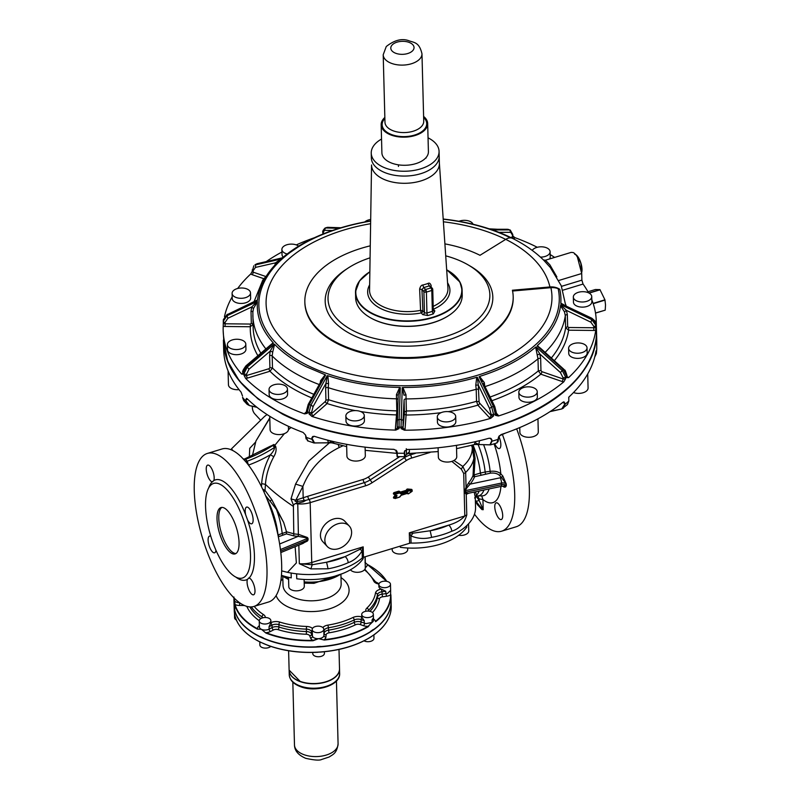 <?xml version="1.0" encoding="UTF-8"?>
<svg xmlns="http://www.w3.org/2000/svg" width="800" height="800" viewBox="0 0 800 800"><rect width="100%" height="100%" fill="white"/><g stroke="black" fill="none" stroke-linecap="round" stroke-linejoin="round"><path stroke-width="1.2" d="M382.02 581.58A5.82 3.25 -1.5 0 0 378.85 584.58A5.82 3.25 -1.5 0 0 387.31 587.28A5.82 3.25 -1.5 0 0 390.48 584.27A5.82 3.25 -1.5 0 0 382.02 581.58M378.85 584.58L378.9 586.59A5.82 3.25 -1.5 0 0 381.28 589.12L382.03 591.74A5.82 3.25 -1.5 0 0 377.45 594.71L377.51 597.12A5.82 3.25 178.5 0 1 382.09 594.15L382.03 591.74L385.67 591.24L381.65 589.28M390.48 584.27L390.63 590.34L387.47 593.44L386.04 593.76L385.67 591.24M316.9 646.64L320.66 646.4M323.16 627.83A5.82 3.25 -1.5 0 0 316.58 626.27A5.82 3.25 -1.5 0 0 312.16 629.55A5.82 3.25 -1.5 0 0 312.8 630.98A5.82 3.25 -1.5 0 0 319.38 632.54A5.82 3.25 -1.5 0 0 323.79 629.25A5.82 3.25 -1.5 0 0 323.16 627.83M323.79 629.25L323.94 635.49A5.82 3.25 178.5 0 1 318.6 638.66L324.27 640.04L318.6 638.66A5.82 3.25 178.5 0 1 312.96 637A5.82 3.25 178.5 0 1 312.45 636.21L312.16 629.55M312.76 652.45L312.79 653.65A5.82 3.25 -1.5 0 0 313.43 655.07A5.82 3.25 -1.5 0 0 320.01 656.63A5.82 3.25 -1.5 0 0 324.42 653.35L324.38 651.76M373.04 635.52C385.21 626.93 391.27 617.2 391.21 606.34A78.52 43.92 178.5 0 1 372.45 635.82L373.44 635.13L372.45 635.82A78.52 43.92 178.5 0 1 318.95 652.08L320.2 652.12C340.72 650.5 357.9 645.26 371.72 636.41M261.79 642.75A78.52 43.92 178.5 0 0 268.48 645.49A78.52 43.92 178.5 0 0 318.95 652.08L317.69 652.28C299.81 653.15 283.43 650.93 268.55 645.62L261.79 642.75A78.52 43.92 178.5 0 1 234.47 613.3L234.63 612.47L234.47 613.3A78.52 43.92 178.5 0 1 234.23 610.46L234.46 613.25M234.49 606.85L234.79 608.94M390.9 594.79L391.07 600.96A78.52 43.92 178.5 0 1 391.04 602.82A78.52 43.92 178.5 0 1 372.31 630.44A78.52 43.92 178.5 0 1 318.81 646.69A78.52 43.92 178.5 0 1 261.65 637.36A78.52 43.92 178.5 0 1 234.32 607.91L234.33 608.16A78.52 43.92 178.5 0 1 234.09 605.32A78.52 43.92 178.5 0 1 234.09 605.2L234.23 610.46M234.45 613.2L234.57 617.74A5.82 3.25 -1.5 0 0 236.37 620.02M260.42 636.57L263.29 637.89M270.59 621.67A5.82 3.25 -1.5 0 0 270.87 620.61A5.82 3.25 -1.5 0 0 265.92 617.53A5.82 3.25 -1.5 0 0 259.52 619.86A5.82 3.25 -1.5 0 0 259.24 620.92A5.82 3.25 -1.5 0 0 264.19 624A5.82 3.25 -1.5 0 0 270.59 621.67M259.24 620.92L259.4 626.94A5.82 3.25 178.5 0 0 261.44 629.33L257.31 629.11L261.44 629.33L265.93 633.07L261.44 629.33A5.82 3.25 178.5 0 0 269.11 629.13L269.04 626.72L270.92 622.66A5.82 3.25 -1.5 0 0 270.92 622.62L270.87 620.61M259.79 641.9L259.87 645.01A5.82 3.25 -1.5 0 0 264.23 648.04A5.82 3.25 -1.5 0 0 270.73 646.39M370.85 631.15L373.3 629.51M364.04 640.82A5.82 3.25 -1.5 0 0 366.36 641.58A5.82 3.25 -1.5 0 0 373.97 638.3L373.88 634.93M372.45 635.82L371 636.78L372.45 635.82M369.31 611.22A5.82 3.25 -1.5 0 0 361.71 614.5A5.82 3.25 -1.5 0 0 365.73 617.48A5.82 3.25 -1.5 0 0 373.33 614.2A5.82 3.25 -1.5 0 0 369.31 611.22M361.71 614.5L361.76 616.51A5.82 3.25 -1.5 0 0 361.83 616.96L361.07 619.58A5.82 3.25 -1.5 0 0 354.19 619.94L354.25 622.35A5.82 3.25 178.5 0 1 361.14 621.99L361.07 619.58L364.2 620.66L361.91 617.22M372.11 622.4L368.12 626.3L372.1 622.42L372.04 620A5.82 3.25 -1.5 0 0 373.43 617.81L373.5 620.22A5.82 3.25 178.5 0 1 372.11 622.4A5.82 3.25 178.5 0 1 372.11 622.41L365.89 623.64L364.26 623.07L364.2 620.66M372.04 620L373.43 617.81A5.82 3.25 -1.5 0 0 373.42 617.67M365.05 557.73A5.82 3.25 -1.5 0 0 365.17 557.01A5.82 3.25 -1.5 0 0 365.15 556.78M365.32 562.98L365.21 563.89M280.83 580.8A36.84 20.6 178.5 0 1 281.97 579.79A2.91 2.16 137.1 0 0 282.86 579.37M281.09 578.84L282.89 580.35M291.12 573.04L291.25 577.88A55.74 31.18 178.5 0 1 281.43 575.31M363.16 557.39L363.2 558.59A55.74 31.18 178.5 0 1 296.75 578.78L296.62 573.84M365.32 562.74L367.3 564.43A78.23 43.75 178.5 0 1 386.54 581.31M367.51 564.54L367.3 564.43A7.75 4.34 178.5 0 1 366.06 567.03A1.94 1.34 48.6 0 1 365.28 566.57M390.63 590.26L390.61 594.86A78.23 43.75 178.5 0 1 390.58 596.4A78.23 43.75 178.5 0 1 375.43 621.37A7.75 4.34 178.5 0 0 373.48 618.97L373.46 618.96M375.67 621.7A78.52 43.92 -1.5 0 0 390.88 596.64A78.52 43.92 -1.5 0 0 390.91 595.09L390.61 594.86A7.75 4.34 178.5 0 1 386.48 596.27L386.04 593.76M265.93 633.07A78.52 43.92 -1.5 0 0 312.99 640.75L318.6 638.66L312.98 640.35A78.23 43.75 178.5 0 1 266.09 632.69A7.75 4.34 178.5 0 0 270.45 631.52L273.44 629.96A1.94 1.06 62.4 0 1 272.1 627.57A5.82 3.25 178.5 0 1 278.97 627.06A1.94 0.84 -72.6 0 1 278.02 629.62A67.37 37.68 -1.5 0 0 306.31 634.24L306.45 631.55A5.82 3.25 178.5 0 1 311.61 634.02L311.54 631.61A5.82 3.25 -1.5 0 0 306.38 629.14L306.45 631.55A65.43 36.6 178.5 0 1 278.97 627.06L278.9 624.65A1.94 0.84 -72.6 0 1 279.85 622.1A7.75 4.34 178.5 0 0 270.92 622.66M312.99 640.75L312.98 640.35A7.75 4.34 178.5 0 1 310.59 638.08A1.94 1.58 159 0 0 312.45 636.21L311.61 634.02A1.94 1.58 159 0 1 309.75 635.88A3.88 2.17 -1.5 0 0 306.31 634.24M239.61 602.72L239.61 602.77A5.82 3.25 178.5 0 1 234.11 599.88L235.1 604.6L234.2 598.32M234.05 597.97L234.1 599.67A5.82 3.25 178.5 0 0 234.11 599.88L234.06 598.35M483.94 490.03A39.43 14.44 73.1 0 1 477.52 495.93L475.29 497.41L475.55 507.3A61.07 34.16 178.5 0 1 411.07 543.07A2.91 1.63 178.5 0 0 409.59 543.28L363.45 557.29L363.18 546.85L311.74 562.48L310.17 502.63A19.39 10.84 178.5 0 1 297.76 503.86L298.38 534.36A61.07 34.16 178.5 0 1 294.27 533.91L286.49 531.78L283.68 522.45L271.77 499.62L270.01 501.04L276.46 509.43L283.68 522.45M359.91 549.32L345.1 556.6A4.85 2.41 -114.3 0 1 348.17 562.71C354.03 560.58 358.69 556.57 362.14 550.68L359.91 549.32L363.18 546.85L362.14 550.68L362.33 557.88A2.91 1.63 178.5 0 1 363.45 557.29M362.33 557.88A61.07 34.16 178.5 0 1 287.52 572.34L281.66 570.87M350.43 569.8A7.75 4.34 -1.5 0 0 350.65 570.07A7.75 4.34 -1.5 0 0 359.43 572.14A7.75 4.34 -1.5 0 0 365.31 567.76L365.02 556.81M288.53 577.31L288.78 586.71A7.75 4.34 -1.5 0 0 300.06 590.31A7.75 4.34 -1.5 0 0 304.29 586.31L304.11 579.46M233.94 597.01L233.92 598.57A78.52 43.92 -1.5 0 1 233.92 597.83M474.17 492.08L475.25 496.99L474.64 498.03M469.06 493.04L466.24 494.37L464.78 492.48L464.73 490.87A3.88 2.17 178.5 0 1 465.2 490.71A3.88 2.17 178.5 0 1 465.69 490.58L465.74 492.19L501.59 484.65A3.88 1 78.1 0 1 501.13 486.41L468.03 493.37L464.78 492.48A3.88 2.17 178.5 0 1 465.24 492.31A3.88 2.17 178.5 0 1 465.74 492.19A3.88 1 78.1 0 1 465.72 492.86L465.23 493.28M467.11 493.41L466.24 494.37L466.78 514.9C464.32 523.39 459.31 528.84 451.74 531.24A4.85 2.41 -114.3 0 0 448.67 525.13C455.78 523.09 461.16 520.04 464.81 515.97L409.31 532.83L410.88 535.87L413.01 533.19L430.16 530.76A56.22 31.45 -1.5 0 0 448.67 525.13L430.16 530.76L431.63 537.35C424.47 539.18 417.55 538.69 410.88 535.87L411.07 543.07M349.25 526.01L344.84 521.26A15.02 11.17 137.1 0 0 329.69 520.71A15.02 11.17 137.1 0 0 320.45 535.54A15.02 11.17 137.1 0 0 322.82 541.7L327.22 546.45A15.02 11.17 137.1 0 0 342.37 547A15.02 11.17 137.1 0 0 351.61 532.16A15.02 11.17 137.1 0 0 349.25 526.01A15.02 11.17 137.1 0 0 334.1 525.46A15.02 11.17 137.1 0 0 324.86 540.29A15.02 11.17 137.1 0 0 327.22 546.45M295.13 546.68L296.37 562.92L287.52 572.34M348.17 562.71A61.07 34.16 178.5 0 1 328.06 568.81L310.85 568.89L299.33 563.7L312.23 564.75A2.91 1.06 73.1 0 1 311.74 562.48A19.39 10.84 178.5 0 1 299.33 563.7L298.84 545.15M466.72 525.66L466.76 527.13A55.74 31.18 -1.5 0 1 400.32 547.32L400.29 546.1M392.17 548.57L392.2 549.87A7.75 4.34 -1.5 0 0 403.48 553.47A7.75 4.34 -1.5 0 0 407.71 549.46L407.67 547.99M458.67 535.31A7.75 4.34 -1.5 0 0 468.74 530.92L468.55 523.82M234.31 607.81L234.31 607.88A78.52 43.92 178.5 0 1 234.08 605.08L233.92 598.89M475.25 496.99L476.52 495.18L476.52 495.86M465.13 489.67L464.73 490.87L465.64 489.8L465.13 489.67L466.06 487.24L465.67 472.41L462.82 466.43L461.35 469.18L463.7 473.48L464.81 515.97L466.78 514.9M479.13 491.04A38.77 14.2 -106.9 0 1 476.52 495.18L475.52 491.8M409.59 543.28L409.31 532.83L413.01 533.19M299.59 544.84L307.39 541.06L308.06 539.94A3.88 2.17 -1.5 0 0 306.98 540.25L306.94 538.65A3.88 2.17 -1.5 0 1 308.02 538.33L307.29 537.45L298.56 534.38L298.14 536.37L298.38 534.36M328.06 568.81L326.59 562.22L312.23 564.75L310.85 568.89M490.44 473.15L490.12 471.33C494.83 470.83 498.39 471.66 500.8 473.84L499.53 475.43C497.48 473.51 494.45 472.75 490.44 473.15L474.75 476.69L474.07 474.97L473.04 475.53L473.86 458.28L472.25 447.43A59.35 33.19 -1.5 0 1 462.82 466.43L453.95 460.5M249.32 457.11L249.74 448.3L255.52 442.14M475.37 500.45L475.48 500.6A2.91 1.94 -36.5 0 0 479.05 500.19L479.02 498.88L482.93 499.52L481.68 495.87M476.44 501.92L476.68 502.96L475.39 501.02L477.44 504.7L481.97 509.59L483.2 509.72L482.93 499.52A50.11 18.35 -106.9 0 0 500.93 486.45M476.09 496.18L479.05 500.19L483.2 509.72L477.09 503.65L477.44 504.7M468.78 482.6A1.45 1.08 -140.6 0 0 470.13 484.12A62.52 34.97 -1.5 0 0 474.49 476.89A1.45 1.17 -158.3 0 1 473.04 475.53A61.07 34.16 178.5 0 1 468.78 482.6L466.06 487.24L466.96 487.79L465.64 489.8A3.88 1 78.1 0 1 465.69 490.58L501.55 483.04A3.88 2.17 178.5 0 1 506.26 484.02L501.53 477.59L502.8 475.99L500.8 473.84A50.11 18.35 73.1 0 0 494.07 443.84M303.27 501.85L306.16 500.22L304.14 500.48L303.27 501.85L297.76 503.22L297.76 503.86A61.07 34.16 178.5 0 1 295.15 503.59L297.76 503.22M399.73 456.66L368.32 477.02A16.96 12.62 -42.9 0 1 363.18 479.44L307.86 496.24A2.42 0.89 -106.9 0 0 309.02 499.44L306.16 500.22M280.81 552.58L303.15 543.37L308.06 539.94L308.02 538.33L306.86 537.87L307.29 537.45M280.44 549.56L306.94 538.65A3.88 1.81 67.6 0 0 306.86 537.87L298.3 536.37M271.77 499.62L265.04 490.42L265.45 484.37C273.06 491.73 282.38 499.07 293.4 506.42L293.44 505.11L295.15 503.59M293.4 506.42L293.81 535.9A62.52 34.97 -1.5 0 0 298.14 536.37L279.63 544M280.64 551.11L306.98 540.25A3.88 1.81 -112.4 0 1 306.94 540.94L307.39 541.06M469.43 445.78L467.38 446.29M471.48 445.24L472.25 447.43L473.46 447.31L475.08 458.44L473.86 458.28A61.07 34.16 178.5 0 1 465.67 472.41A4.85 2.71 -1.5 0 1 463.7 473.48M264.51 416.48L267.03 414.54M264.55 416.44L231.48 448.84L232.94 450.62M502.42 434.48A79.97 29.28 73.1 0 1 501.57 531.21A79.97 29.28 73.1 0 1 474.49 514.19M500.47 506.89A8.72 3.19 73.1 0 1 501.27 519.54A8.72 3.19 73.1 0 1 497 515.48A8.72 3.19 73.1 0 1 496.2 502.84A8.72 3.19 73.1 0 1 500.47 506.89M498.87 436.43A8.72 3.19 73.1 0 1 500.45 447.41A8.72 3.19 73.1 0 1 499.41 448.54A8.72 3.19 73.1 0 1 494.74 443.63M472.94 444.85A38.77 14.2 73.1 0 1 480.39 473.05L474.07 474.97L475.08 458.44M501.13 486.41L506.3 485.63A3.88 2.17 -1.5 0 0 501.59 484.65L501.55 483.04A3.88 1 78.1 0 0 500.2 477.8L470.13 484.12L466.96 487.79M503.04 486.21A1.45 1.08 -42.9 0 1 503.07 486.43C504.62 487.65 505.7 487.38 506.3 485.63L506.26 484.02L502.8 475.99M329.26 442.98L308.81 461.03L295.56 484.06L291.01 498.9L295.82 500.21L297.21 499.73L297.75 501.35L304.14 500.48L303.18 497.72L302.89 486.42L295.82 500.21C294.4 501.28 295.05 501.66 297.75 501.35L296.13 503.41M291.01 498.9L293.44 505.11M261.46 486.64L261.66 483.64L265.45 484.37C266.05 475.22 268.84 465.99 273.8 456.7L270.37 454.78C273.02 452.02 274.42 449.55 274.57 447.39L272.81 445.49L273.92 444.47L268.02 447.64M245.32 461.15L247.26 461.19A113.81 84.64 -42.9 0 0 274.57 447.39L275.63 446.31C276.62 449.51 276.01 452.97 273.8 456.7M472.65 444.93L473.46 447.31M407.62 489.02L408.12 490.15L407.53 490.76L407.09 490.29L407.12 491.36L401.18 493.17L401.41 493.81L407.35 492A0.97 0.72 137.1 0 0 408.18 490.81L412.06 491.17L408.4 493.72L412.06 491.17L412 490.51L411.5 489.37L407.62 489.02A0.97 0.72 137.1 0 0 406.45 490.25L400.51 492.05L399.22 491.26A0.97 0.72 137.1 0 0 398.6 491.21L400.74 492.69L406.68 490.89L406.45 490.25L407.68 489.67L411.83 490.33M401.43 495.11L407.5 493.17A0.97 0.72 137.1 0 1 408.38 493.69L407.93 493.86M398.6 491.21L394.21 492.55A0.97 0.72 137.1 0 0 393.64 494.1L395.22 495.07L393.71 496.98L395.14 498.54L399.61 496.98L400.84 495.43L399.77 497.05L401.44 495.01A0.97 0.72 137.1 0 0 400.84 495.43L407.48 493.32M401.41 493.81A0.97 0.72 -42.9 0 1 400.79 493.76L399.5 492.97L394.6 494.44L396.23 495.45L394.69 494.5M207.38 453.43L222.05 448.97A79.97 29.28 73.1 0 1 241.34 456.95L245.79 461.74A79.97 29.28 73.1 0 1 261.21 486.12A79.97 29.28 73.1 0 1 268.54 602.01L253.87 606.46A79.97 29.28 73.1 0 1 214.71 569.31A79.97 29.28 73.1 0 1 207.38 453.43A79.97 29.28 73.1 0 1 246.53 490.58A79.97 29.28 73.1 0 1 253.87 606.46M255.88 441.3L252.36 455.81L255.95 440.97L269.79 418.23M252.36 406.26A16.48 12.26 137.1 0 0 252.34 407.31A16.48 12.26 137.1 0 0 254.94 414.06L260.67 420.24M516.66 428.85A79.97 29.28 73.1 0 1 516.25 526.76L501.57 531.21M297.21 499.73L307.86 496.24M338.16 444.32L339.18 447.53L343.13 445.69M295.56 484.06L302.89 486.42C309.77 469.09 321.87 456.12 339.18 447.53M293.81 535.9L286.47 533.89L286.49 531.78M265.58 495.65L270.01 501.04M262.62 489.06L265.04 490.42L263.94 491.91M481.07 474.77A1.45 0.53 73.1 0 1 480.39 473.05L485.16 472.01A39.43 14.44 -106.9 0 0 478.14 444.58M243.03 458.83L245.5 459.29L247.26 461.19L248.46 465.1A116.72 86.8 137.1 0 0 270.37 454.78C265.23 464.39 262.33 474.01 261.66 483.64M208.75 487.82A52.34 19.17 73.1 0 1 212.2 481.84L213.83 480.56A8.72 3.19 -106.9 0 0 213.6 473.74A8.72 3.19 -106.9 0 0 207.68 465.11A8.72 3.19 -106.9 0 0 206.82 473.17A8.72 3.19 -106.9 0 0 212.2 481.84L212.73 481.81M247.53 519.91A8.72 3.19 -106.9 0 0 251.24 523.84A8.72 3.19 -106.9 0 0 251.71 523.79A8.72 3.19 -106.9 0 0 252.4 515.12A8.72 3.19 -106.9 0 0 247.1 507.05A8.72 3.19 -106.9 0 0 246.64 507.09A8.72 3.19 -106.9 0 0 245.73 514.95L247.53 519.91A52.34 19.17 73.1 0 1 249.05 578.06L248.48 578.1M247.42 579.33A8.72 3.19 -106.9 0 0 247.64 586.15A8.72 3.19 -106.9 0 0 253.57 594.79A8.72 3.19 -106.9 0 0 254.42 586.73A8.72 3.19 -106.9 0 0 249.05 578.06L247.42 579.33A52.34 19.17 73.1 0 1 235.88 577.12M210.82 536.33A8.72 3.19 -106.9 0 0 210.01 536.06A8.72 3.19 -106.9 0 0 209.54 536.1A8.72 3.19 -106.9 0 0 208.84 544.77A8.72 3.19 -106.9 0 0 214.14 552.85A8.72 3.19 -106.9 0 0 214.61 552.8A8.72 3.19 -106.9 0 0 215.98 550.29M270.42 446.17L272.81 445.49A113.81 84.64 137.1 0 1 245.5 459.29L243.76 459.34M483.6 444.73A40.74 14.92 -106.9 0 1 490.12 471.33L485.16 472.01L485.48 473.82M286.47 533.89L279 536.55L277.95 534.98M266.94 498.93A39.43 14.44 -106.9 0 1 268.26 501.48A39.43 14.44 -106.9 0 1 278 534.95L286.5 531.96M264.89 490.29L263.87 491.76M237.87 506.4A49.44 18.1 -106.9 0 0 213.66 483.43A49.44 18.1 -106.9 0 0 218.2 555.07A49.44 18.1 -106.9 0 0 242.4 578.03A49.44 18.1 -106.9 0 0 237.87 506.4M223.21 542.66A24.23 8.87 73.1 0 1 220.99 507.55A24.23 8.87 73.1 0 1 232.86 518.8A24.23 8.87 73.1 0 1 235.08 553.92A24.23 8.87 73.1 0 1 223.21 542.66M235.93 553.52A24.23 8.87 73.1 0 1 224.98 542.12A24.23 8.87 73.1 0 1 221.91 507.4M300.12 681.39A24.91 13.93 178.5 0 1 296.08 679.5M333.05 678.54A24.91 13.93 178.5 0 1 300.29 681.45M289.13 670.23A25.2 14.1 -1.5 0 0 289.13 670.35A25.2 14.1 -1.5 0 0 300.12 681.59A25.2 14.1 -1.5 0 0 326.26 681.89A25.2 14.1 -1.5 0 0 339.52 669.03A25.2 14.1 -1.5 0 0 339.51 668.91M475.47 441.66L474.26 444.46L490.66 444.85L497.08 442.9L498.42 437.68A2.91 2.16 137.1 0 1 498.43 437.47M409.28 449.45L409.45 451.8L408.44 453.51L438.2 451.58M396.83 451.76L396.12 451.65L396.86 452.97M396.12 451.65L396.02 450.15M327.57 440.12L328.5 442.77L332.21 441.22L333.84 442.95L332.34 442.96L346.67 446.59M550.03 411.63L561.64 408.97M490.66 444.85L475.2 444.41L490.33 444.89L491.94 441.23L491.52 439.78L491.94 441.23A186.6 104.37 178.5 0 0 498.34 439.29L496.72 442.95M409.45 451.8L406.88 453.98M475.14 442.76L478.83 444.39L479.54 440.71M328.5 442.77L314.13 442.99L328.5 442.77M249.55 405.6L256.91 407.29M596.77 348.83L596.36 353.65L596.04 350.84L596.4 352.85A186.6 104.37 178.5 0 0 596.77 348.83L596.74 343.25A186.6 104.37 -1.5 0 0 596.74 340.15L596.5 330.75A186.6 104.37 -1.5 0 0 596.49 330.51L596.5 330.75A186.6 104.37 -1.5 0 1 596.44 335.18A186.6 104.37 -1.5 0 1 337.55 433.15A186.6 104.37 -1.5 0 1 304.84 423.77A186.6 104.37 -1.5 0 1 282.86 414.34L258.08 399L239.46 381.08L227.75 361.32L223.42 340.28L223.67 349.93A186.6 104.37 -1.5 0 0 241.09 392.15L242.51 396.03M594.79 356.86L596.36 353.65L594.78 356.9M568.73 397.22L568.83 400.97L567.46 404.58L568.78 401.05L568.83 397.12C584.29 382.77 593.36 367.34 596.04 350.84M550.45 411.35L561.77 408.94L563.44 408.12L564.88 404.5L564.44 403.17L564.88 404.5A186.6 104.37 178.5 0 0 568.78 401.05L568.78 401.05M404.65 456.67L397.45 456.62L397.13 453.2A186.6 104.37 178.5 0 0 404.3 453.28L404.65 456.67L406.55 454.33L406.27 448.7M308.11 440.91L305.85 437.21A186.6 104.37 178.5 0 0 311.88 439.28L314.13 442.99L307.52 440.81L305.73 435.6A2.91 2 48.6 0 0 305.73 435.56M256.95 407.32L249.48 405.6L247.12 404.3L243.71 400.63L242.56 397.53A186.6 104.37 178.5 0 0 245.83 401.05L247.12 404.3L249.43 405.57L256.61 407.06M246.45 398.42L247.26 398.8C256.82 408.2 268.77 416.52 283.1 423.74A186.6 104.37 -1.5 0 0 303.13 432.45L305.57 435.08L305.85 437.21L305.74 435.78M397.19 456.3L397.1 451.82L396.49 450.65L393.85 449.33A186.6 104.37 -1.5 0 1 314.5 436.37L312.8 436.47L311.84 437.9L314.45 442.79M491.91 439.85L490.91 438.46L488.96 438.26A186.6 104.37 -1.5 0 1 407.39 449.47L404.61 451.28M564.84 403.12L563.98 401.86L562.97 402.21A186.6 104.37 -1.5 0 1 501.04 434.59L498.58 437.03L498.34 439.29L498.43 437.83M596.73 347.44L596.76 349.27M587.72 373.95L588.08 388.01A9.21 5.15 178.5 0 1 586.6 390.91A9.21 5.15 178.5 0 1 573.54 392.54M243.71 400.63L242.69 397.31M247.26 398.8L245.79 399.67L246.22 401.11L249.43 405.57M274.23 409.23A186.31 104.21 -1.5 0 0 304.99 423.4A186.31 104.21 -1.5 0 0 337.66 432.76A186.31 104.21 -1.5 0 0 549.36 402.02M537.95 418.82L538.29 431.9A9.21 5.15 178.5 0 1 533.27 436.65A9.21 5.15 178.5 0 1 519.88 432.38L519.76 427.56M456.46 445.34L456.76 456.66A9.21 5.15 178.5 0 1 447.08 462.06A9.21 5.15 178.5 0 1 438.35 457.15L438.1 447.76M365.1 447.15L365.33 455.68A9.21 5.15 178.5 0 1 360.58 460.35A9.21 5.15 178.5 0 1 351.12 460.33A9.21 5.15 178.5 0 1 346.92 456.16L346.61 444.32M288.42 426.31L288.5 429.2A9.21 5.15 178.5 0 1 281.51 434.4A9.21 5.15 178.5 0 1 271.1 431.93A9.21 5.15 178.5 0 1 270.09 429.68L269.74 416.26M239.04 389.63A9.21 5.15 178.5 0 1 228.45 384.8L228.09 370.94M243.6 373.58L242.79 374L242.83 372.29A1.94 1.08 178.5 0 0 243.04 372.76L246.35 366.15A182.72 102.2 -1.5 0 0 247.23 367.11L243.93 373.72A186.6 104.37 178.5 0 1 243.04 372.76L243.07 374.14L241.62 374.08A186.6 104.37 178.5 0 1 224.56 341.91A186.6 104.37 178.5 0 1 223.17 330.65A186.6 104.37 178.5 0 1 223.22 326.21A186.6 104.37 178.5 0 1 223.22 326.18L223.3 322.69A1.94 1.08 -1.5 0 0 223.3 322.75A1.94 1.08 -1.5 0 0 225.14 323.79L225.1 322.41A1.94 1.08 -1.5 0 1 223.27 321.37L223.27 321.31A1.94 1.08 -1.5 0 0 223.27 321.37L223.3 322.75M224.48 316.66A186.6 104.37 178.5 0 1 232.19 296.84M237.66 288.49A186.6 104.37 178.5 0 1 250.82 273.9L252.58 270.66M263.68 278.66L252.14 274.68A1.94 0.89 109 0 0 253.15 272.15A1.94 1.08 -1.5 0 1 252.27 271.27L252.29 271.39M266.26 261.59A186.6 104.37 178.5 0 1 281.96 251.98M296.29 244.91A186.6 104.37 178.5 0 1 314.43 237.72M514.79 237.61L512.82 235.88A1.94 1.08 -1.5 0 1 512.5 236.49A1.94 1.34 -131.4 0 0 514.17 238.66A3.88 2.17 178.5 0 0 514.79 237.61A186.6 104.37 178.5 0 1 536.81 247.05A186.6 104.37 178.5 0 1 537.27 247.29M591.82 299.85A186.6 104.37 178.5 0 1 594.85 309.6A186.6 104.37 178.5 0 1 596.24 320.87A186.6 104.37 178.5 0 1 596.18 325.3A186.6 104.37 178.5 0 1 596.18 325.33L596.02 325.61A1.94 1.08 -1.5 0 0 596.02 325.55A1.94 1.08 -1.5 0 0 596.01 325.48M595.74 330.21L595.88 325.33A1.94 1.08 178.5 0 1 593.84 326.39L593.82 330.46A3.88 2.17 178.5 0 0 595.74 330.21A186.6 104.37 178.5 0 1 568.58 377.61L566.74 377.64A1.94 1.08 -1.5 0 0 567.05 377.03L567.01 375.65A1.94 1.08 -1.5 0 1 566.71 376.26L566.74 377.64M563.84 381.79L565.68 378.58L565.64 377.2A1.94 1.08 178.5 0 1 562.97 377.56L563 378.94A1.94 0.89 -71 0 1 561.99 381.48A3.88 2.17 178.5 0 0 563.84 381.79A186.6 104.37 178.5 0 1 498.4 416L495.38 415.33A1.94 1.08 -1.5 0 0 496.43 414.33L496.39 412.95A1.94 1.08 -1.5 0 1 495.34 413.95L495.38 415.33M490.65 418.36L493.64 415.86L493.6 414.48A1.94 1.08 178.5 0 1 491 414.05L491.04 415.43A1.94 1.44 -42.9 0 1 489.35 417.56A3.88 2.17 178.5 0 0 490.65 418.36A186.6 104.37 178.5 0 1 404.46 430.21L401.05 428.59A1.94 1.08 -1.5 0 0 403.07 427.53L403.04 426.15A1.94 1.08 -1.5 0 1 401.01 427.21L401.05 428.59M355.34 410.6A159.46 89.19 178.5 0 1 327.11 403.55L313.36 415.66A3.88 2.17 178.5 0 1 311.92 416.43A186.6 104.37 178.5 0 0 395.77 430.11L399.09 428.57L399.06 427.19A1.94 1.08 178.5 0 1 397.23 426.15L397.23 426.15A1.94 1.08 178.5 0 1 397.23 426.08L398.21 395.17M311.92 416.43L309.02 413.87A1.94 1.08 -1.5 0 0 311.7 413.5L311.66 412.11A1.94 1.08 -1.5 0 1 308.99 412.49L309.02 413.87M311.82 397.93A159.46 89.19 178.5 0 1 269.99 371.24L247.49 378.08A3.88 2.17 178.5 0 1 245.58 378.35A186.6 104.37 178.5 0 0 304.62 413.91L307.38 413.3L307.34 411.92A1.94 1.08 178.5 0 1 306.47 411.04L306.5 412.43A1.94 1.08 -1.5 0 0 307.38 413.3M245.58 378.35L243.96 375.1A1.94 1.08 -1.5 0 0 246.57 375.52L246.53 374.14A1.94 1.08 -1.5 0 1 243.93 373.72L243.96 375.1M550.17 254.53A186.6 104.37 178.5 0 1 554.63 257.42M556.87 276.92L549.88 264.82L545.43 260.21L571.2 252.38L573.23 252.56A14.54 5.32 73.1 0 1 577.39 257.04L581.71 273.52L581.89 280.15L583.05 284.06A186.6 104.37 178.5 0 1 588.54 292.82M532.22 250.39A9.21 5.15 178.5 0 1 540.29 246.83A9.21 5.15 178.5 0 1 549.09 249.47A9.21 5.15 178.5 0 1 550.1 251.72L550.23 256.86A9.21 5.15 178.5 0 1 549.49 258.98M283.21 257.07A9.21 5.15 178.5 0 1 282.03 254.64L281.89 249.5A9.21 5.15 178.5 0 1 286.91 244.75A9.21 5.15 178.5 0 1 298.61 246.15M250.51 292.91L250.65 298.05A9.21 5.15 178.5 0 1 249.17 300.95A9.21 5.15 178.5 0 1 238.9 303.29A9.21 5.15 178.5 0 1 232.24 298.53L232.1 293.39A9.21 5.15 178.5 0 1 233.58 290.49A9.21 5.15 178.5 0 1 243.85 288.15A9.21 5.15 178.5 0 1 250.51 292.91A9.21 5.15 178.5 0 1 249.03 295.81A9.21 5.15 178.5 0 1 238.76 298.15A9.21 5.15 178.5 0 1 232.1 293.39M245.91 348.96A9.21 5.15 178.5 0 1 245.94 349.3A9.21 5.15 178.5 0 1 245.93 349.64A9.21 5.15 178.5 0 1 236.57 354.69A9.21 5.15 178.5 0 1 227.53 349.78L227.4 344.64A9.21 5.15 178.5 0 1 227.41 344.3A9.21 5.15 178.5 0 1 236.77 339.25A9.21 5.15 178.5 0 1 245.81 344.16A9.21 5.15 178.5 0 1 245.8 344.5A9.21 5.15 178.5 0 1 236.43 349.55A9.21 5.15 178.5 0 1 227.4 344.64M287.45 389.04L287.58 394.18A9.21 5.15 178.5 0 1 280.6 399.38A9.21 5.15 178.5 0 1 270.18 396.91A9.21 5.15 178.5 0 1 269.17 394.66L269.04 389.52A9.21 5.15 178.5 0 1 276.02 384.32A9.21 5.15 178.5 0 1 286.44 386.79A9.21 5.15 178.5 0 1 287.45 389.04A9.21 5.15 178.5 0 1 280.46 394.24A9.21 5.15 178.5 0 1 270.04 391.77A9.21 5.15 178.5 0 1 269.04 389.52M364.28 415.51L364.41 420.66A9.21 5.15 178.5 0 1 359.66 425.33A9.21 5.15 178.5 0 1 350.2 425.31A9.21 5.15 178.5 0 1 346 421.14L345.86 416A9.21 5.15 178.5 0 1 350.61 411.33A9.21 5.15 178.5 0 1 360.08 411.34A9.21 5.15 178.5 0 1 364.28 415.51A9.21 5.15 178.5 0 1 359.53 420.18A9.21 5.15 178.5 0 1 350.06 420.17A9.21 5.15 178.5 0 1 345.86 416M455.71 416.5L455.84 421.64A9.21 5.15 178.5 0 1 446.16 427.04A9.21 5.15 178.5 0 1 437.43 422.13L437.29 416.98A9.21 5.15 178.5 0 1 446.97 411.59A9.21 5.15 178.5 0 1 455.71 416.5A9.21 5.15 178.5 0 1 446.03 421.9A9.21 5.15 178.5 0 1 437.29 416.98M537.24 391.73L537.37 396.87A9.21 5.15 178.5 0 1 532.36 401.63A9.21 5.15 178.5 0 1 518.96 397.36L518.83 392.21A9.21 5.15 178.5 0 1 523.85 387.46A9.21 5.15 178.5 0 1 537.24 391.73A9.21 5.15 178.5 0 1 532.22 396.49A9.21 5.15 178.5 0 1 518.83 392.21M587.03 347.84L587.17 352.98A9.21 5.15 178.5 0 1 585.69 355.89A9.21 5.15 178.5 0 1 575.41 358.22A9.21 5.15 178.5 0 1 568.75 353.47L568.62 348.33A9.21 5.15 178.5 0 1 570.1 345.42A9.21 5.15 178.5 0 1 580.37 343.09A9.21 5.15 178.5 0 1 587.03 347.84A9.21 5.15 178.5 0 1 585.55 350.75A9.21 5.15 178.5 0 1 575.28 353.08A9.21 5.15 178.5 0 1 568.62 348.33M591.84 301.39A9.21 5.15 178.5 0 1 591.87 301.73A9.21 5.15 178.5 0 1 591.86 302.07A9.21 5.15 178.5 0 1 582.5 307.13A9.21 5.15 178.5 0 1 573.46 302.22L573.33 297.08A9.21 5.15 178.5 0 1 573.34 296.74A9.21 5.15 178.5 0 1 582.7 291.68A9.21 5.15 178.5 0 1 591.74 296.59A9.21 5.15 178.5 0 1 591.73 296.93A9.21 5.15 178.5 0 1 582.36 301.99A9.21 5.15 178.5 0 1 573.33 297.08M550.1 251.72A9.21 5.15 178.5 0 1 540.45 257.11M492.98 230.11L494.09 230.51A151.87 84.94 178.5 0 1 510.95 237.6A151.87 84.94 178.5 0 1 512.54 238.39A14.54 8.34 116.7 0 0 505.74 239.35L479.99 255.3A104.2 58.29 178.5 0 0 444.9 243.87M443.2 219.03A151.87 84.94 178.5 0 1 489.21 228.83L509.65 229.91A182.72 102.2 -1.5 0 0 508.01 229.35L508.57 229.44M341.44 227.6L342.64 227.24A151.87 84.94 178.5 0 1 370.66 220.94M282.54 257.77L256.71 263.9A182.72 102.2 -1.5 0 0 255.65 264.84L257.12 263.69L281.8 258.03L283.28 257.14A151.87 84.94 178.5 0 1 303.97 243.03A151.87 84.94 178.5 0 1 337.46 228.82L339.09 228.28L325.18 227.97C323.07 230.03 322.3 231.57 322.86 232.59L322.86 232.59A1.94 1.08 -1.5 0 0 323.07 233.06L323.09 233.97M338.64 228.45L337.55 228.79M255.21 301.09L257.55 299.92L257.64 299.18A151.87 84.94 178.5 0 1 280.12 259.93L281 259.03L255.65 264.84L255.45 267.43L253.12 270.77L253.15 272.15L265.25 276.32M257.55 299.92L227.09 314.69A182.72 102.2 -1.5 0 0 226.99 315.78L223.27 321.31M268.37 347.32L273.16 342.75L272.57 342.09A151.87 84.94 178.5 0 1 257.32 302.81A151.87 84.94 178.5 0 1 257.34 302.43L257.24 301.44L226.99 315.78L227.9 318.26L225.1 322.41M273.16 342.75L245.99 365.81C243.13 369.72 242.07 371.88 242.83 372.29M320.3 382.64L320.52 380.8L325.2 374.77L305.65 366.5A151.87 84.94 178.5 0 1 275.22 344.94L274.16 344.13L247.23 367.11L249.01 369.18L246.53 374.14M458.94 221.29A9.21 5.15 178.5 0 1 469.07 221.06A9.21 5.15 178.5 0 1 473.07 224.24M364.74 221.98A9.21 5.15 178.5 0 1 370.68 219.49M287.11 253.97A9.21 5.15 178.5 0 1 281.89 249.5M257.86 355.68A159.46 89.19 178.5 0 1 250.32 326.75L250.37 324.06L225.14 323.79L225.08 326.48A3.88 2.17 178.5 0 1 223.22 326.18M225.08 326.48L250.32 326.75L253.16 324.34L251.32 323.27L250.37 324.06M269.07 368.69L269.91 367.62L272.49 368.02L269.99 371.24A1.94 0.71 73.1 0 1 269.07 368.69L246.57 375.52A1.94 0.71 73.1 0 0 247.49 378.08M325.2 374.77L325.6 375.12L322.15 379.31M327.24 375.68L325.96 383.41L328.56 383.57L328.26 387.68A156.55 87.56 -1.5 0 0 396.5 398.82L396.44 394.65L399.71 387.41L398.38 387.39A151.87 84.94 178.5 0 1 328.97 376.06L327.24 375.68L310.95 405.06L308.99 412.49A186.6 104.37 178.5 0 1 307.34 411.92L309.31 404.5A182.72 102.2 -1.5 0 0 310.95 405.06L313.13 406.55L311.66 412.11M399.71 387.41L400.3 387.61L398.21 395.2L396.44 394.65M402.25 387.63L404.02 395.26L406 394.76L406.06 398.92A156.55 87.56 -1.5 0 0 476.21 389.28L475.78 385.16L476.74 377.29L475.54 377.64A151.87 84.94 178.5 0 1 404.19 387.45L402.25 387.63L401.01 427.21A186.6 104.37 178.5 0 1 399.06 427.19L399.11 419.45A182.72 102.2 -1.5 0 0 401.06 419.47L403.08 420.34L403.04 426.15M476.74 377.29L477.36 377.3L478.28 385.05L475.78 385.16M485.12 386.56A156.55 87.56 -1.5 0 0 538 358.84L535.64 347.11L534.9 347.74A151.87 84.94 178.5 0 1 480.72 376.07L479.1 376.78L493.43 406.48L495.34 413.95A186.6 104.37 178.5 0 1 493.6 414.48L491.69 407.01A182.72 102.2 -1.5 0 0 493.43 406.48L494.77 406.56L496.39 412.95M535.64 347.11L539.84 354L537.29 354.87M545.13 352.39A156.55 87.56 -1.5 0 0 565.31 315.67L564.48 311.9L560.54 305.71A151.87 84.94 178.5 0 1 538.06 344.95L537.19 346.03L563.31 369.57L566.71 376.26A186.6 104.37 178.5 0 1 565.64 377.2L562.25 370.51A182.72 102.2 -1.5 0 0 563.31 369.57L563.58 369.76M560.63 304.96L566.41 310.36L564.48 311.9M370.61 223.7A142.98 79.97 -1.5 0 0 267.16 312.43A142.98 79.97 -1.5 0 0 426.58 379.12A142.98 79.97 -1.5 0 0 550.89 287.68A14.54 11.98 167.5 0 1 558.15 288.66L559.77 289.3A151.87 84.94 178.5 0 1 560.86 302.07A151.87 84.94 178.5 0 1 560.84 302.45L560.95 303.62L591.96 318.63L595.98 324.23L596.02 325.61M325.44 401.38L325.94 400.11L328.57 399.73L327.11 403.55A1.94 1.34 48.6 0 1 325.44 401.38L311.7 413.5A1.94 1.34 48.6 0 0 313.36 415.66M313.13 406.55L325.96 383.41L325.63 388.07A1.94 1.08 -1.5 0 1 328.26 387.68L328.57 399.73A156.55 87.56 -1.5 0 0 396.82 410.87L395.37 429.05A3.88 2.17 178.5 0 0 395.77 430.11M397.47 414.77A1.94 1.6 5.2 0 1 396.67 414.91A159.46 89.19 178.5 0 1 360.51 411.5M441.14 412.65A159.46 89.19 178.5 0 1 406.35 415.01A1.94 1.6 5.2 0 1 404.37 413.38L403.07 427.53A1.94 1.6 5.2 0 0 405.05 429.15A3.88 2.17 178.5 0 1 404.46 430.21M405.05 429.15L406.38 410.97A156.55 87.56 -1.5 0 0 476.53 401.33L477.86 405.18L489.35 417.56M493.64 415.86A1.94 1.08 -1.5 0 1 491.04 415.43L479.54 403.05A1.94 1.44 -42.9 0 1 477.86 405.18A159.46 89.19 178.5 0 1 448.14 411.64M490.16 397A156.55 87.56 -1.5 0 0 538.32 370.89L540.79 374.17L561.99 381.48M565.68 378.58A1.94 1.08 -1.5 0 1 563 378.94L541.8 371.63A1.94 0.89 -71 0 1 540.79 374.17A159.46 89.19 178.5 0 1 491.94 400.7M551.34 357.99A156.55 87.56 -1.5 0 0 565.63 327.71L568.59 330.19L593.82 330.46M595.92 326.71A1.94 1.08 -1.5 0 1 593.88 327.77L568.65 327.5L568.59 330.19A159.46 89.19 178.5 0 1 554.33 360.69M565.76 305.63L561.23 285.7L550.33 267.5L543.62 260.11C534.71 251.37 523.82 243.86 510.95 237.6M495.55 231.04L492.58 229.94L509.65 229.91L510.78 232.33L498.97 232.34M274.16 344.13L270.22 351.09L272.73 352.01L274.6 344.29M257.24 301.44L251.72 306.97L253.47 308.54L257.39 301.69M254.08 301.62L262.78 280.1L280.83 259.29M281 259.03L275.42 262.86L276.07 263.53M325.17 227.97L327.78 227.33L340.83 227.75L327.26 227.4A182.72 102.2 -1.5 0 0 325.53 227.92L323.07 233.06M563.8 304.68L560.79 303.2M559.77 289.3A14.54 11.98 167.5 0 0 549.91 286.96L512.4 290.23A104.2 58.29 178.5 0 1 513.18 296.52A104.2 58.29 178.5 0 1 416.18 357.28A104.2 58.29 178.5 0 1 305.62 308.27A104.2 58.29 178.5 0 1 304.84 301.98A104.2 58.29 178.5 0 1 370.26 245.83M320.52 380.8L321.08 381.73M550.89 287.68L512.56 291.02M591.13 318.93L591.96 318.63A182.72 102.2 -1.5 0 1 591.86 319.72L595.88 325.33A186.6 104.37 178.5 0 0 595.98 324.23A1.94 1.08 -1.5 0 0 595.98 324.17L594.97 320.95L591.88 318.27L560.95 303.62M542.5 350.28L537.35 345.6M567.01 375.65C564.34 366.96 564.81 371.4 563.82 369.25L540.27 348.01L537.19 346.03M494.77 406.56L483.46 383.48L484.31 382.57L479.55 376.44M482.68 381.5L479.1 376.78M406 394.76L402.86 387.45M328.56 383.57L327.84 375.68M513.18 296.52L513.2 297.32A104.2 58.29 178.5 0 1 416.2 358.09A104.2 58.29 178.5 0 1 305.64 309.07A104.2 58.29 178.5 0 1 304.86 302.78L304.84 301.98M370.07 257.82A80.94 45.27 -1.5 0 0 328.05 297.04A80.94 45.27 -1.5 0 0 328.03 298.96A80.94 45.27 -1.5 0 0 408.41 342.13A80.94 45.27 -1.5 0 0 489.83 296.64A80.94 45.27 -1.5 0 0 489.86 294.72A80.94 45.27 -1.5 0 0 445.72 255.84M448.62 315.64A52.83 29.55 178.5 0 1 448.44 315.75A52.83 29.55 178.5 0 1 370.49 317.79A52.83 29.55 178.5 0 1 370.31 317.69M369.85 271.7L359.51 280.93L355.52 291.57L355.64 297.84A53.31 29.82 -1.5 0 0 370.13 317.58A53.31 29.82 -1.5 0 0 448.79 315.52A53.31 29.82 -1.5 0 0 462.21 296.31A53.31 29.82 -1.5 0 0 462.23 295.04L462.1 290.06A53.31 29.82 178.5 0 1 462.08 291.33A53.31 29.82 178.5 0 1 408.45 321.29A53.31 29.82 178.5 0 1 355.51 292.86A53.31 29.82 178.5 0 1 355.52 291.59A53.31 29.82 178.5 0 1 369.05 272.31M439.36 162.97A33.93 18.98 178.5 0 1 439.39 163.41A33.93 18.98 178.5 0 1 439.38 164.22A33.93 18.98 178.5 0 1 433.49 174.5A33.93 18.98 178.5 0 1 395.71 182.66A33.93 18.98 178.5 0 1 371.55 165.19A33.93 18.98 -1.5 0 0 371.58 165.77A33.93 18.98 -1.5 0 0 376.46 174.67A33.93 18.98 -1.5 0 0 414.84 182.38A33.93 18.98 -1.5 0 0 439.39 163.41L439.2 156.19A33.93 18.98 -1.5 0 1 433.3 167.27A33.93 18.98 -1.5 0 1 395.52 175.43A33.93 18.98 -1.5 0 1 371.36 157.96L371.24 153.14A33.93 18.98 -1.5 0 0 371.27 153.72A33.93 18.98 -1.5 0 0 406.17 171.21A33.93 18.98 -1.5 0 0 439.07 151.37A33.93 18.98 -1.5 0 0 439.04 150.79A33.93 18.98 -1.5 0 0 430.83 139.39A33.93 18.98 -1.5 0 0 428.05 137.84M447.57 282.82A41.15 23.02 178.5 0 1 449.92 291.12A41.15 23.02 178.5 0 1 433.29 309.27L434.85 310.95L433.38 313.83A47.98 26.84 178.5 0 1 427.75 315.54L422.77 314.62A1.94 1.44 -42.9 0 0 424.45 312.49A1.94 1.08 -1.5 0 0 426.94 312.95L426.4 292.06A1.94 1.08 -1.5 0 1 423.9 291.61L424.45 312.49L422.89 310.81L421.94 289.49L423.9 291.61A1.94 1.44 -42.9 0 1 425.14 289.67A1.94 1.44 -42.9 0 1 425.59 289.47L423.78 287.52L421.94 289.49L419.64 289.05C420.35 286.36 421.46 285.01 422.98 284.99A1.94 0.6 -104.3 0 0 423.78 287.52A40.13 22.45 -1.5 0 0 428.95 285.95L430.57 286.87L431.14 285.55L431.21 287.09M427.75 315.54A1.94 0.61 -104.5 0 1 426.94 312.95A46.04 25.75 -1.5 0 0 432.35 311.31L431.8 290.42A46.04 25.75 178.5 0 1 426.4 292.06A1.94 0.61 -104.5 0 0 425.59 289.47A44.11 24.67 -1.5 0 0 430.77 287.9L427.91 283.49C429.27 282.64 430.35 283.32 431.14 285.55M595.36 289.52L587.96 291.76L595.38 289.51L599.96 289.63L604.94 299.82L605.52 304.95L605.21 310.16L595.5 313M426.08 158.07L426.07 157.58A23.26 13.01 178.5 0 1 400.07 165.05A23.26 13.01 178.5 0 1 381.9 152.86L381.16 124.75A23.26 13.01 178.5 0 1 383.52 118.8A23.26 13.01 178.5 0 1 384.85 117.46M398.46 166.46L398.42 164.83M381.54 139.06A33.93 18.98 -1.5 0 0 371.24 153.14M423.61 116.44A23.26 13.01 178.5 0 1 427.67 123.53L428.41 151.65A23.26 13.01 178.5 0 1 426.05 157.6M427.67 123.53A23.26 13.01 178.5 0 1 425.31 129.48A23.26 13.01 178.5 0 1 399.34 136.93A23.26 13.01 178.5 0 1 381.16 124.75M341 577.57A36.84 20.6 178.5 0 1 349.07 590.88A36.84 20.6 178.5 0 1 315.28 611.45A36.84 20.6 178.5 0 1 276.11 595.55M265.29 617.51A7.75 4.34 178.5 0 0 263.5 614.59A63.49 35.51 178.5 0 1 254.19 606.37M312.48 628.44A7.75 4.34 178.5 0 0 306.52 626.45A63.49 35.51 178.5 0 1 279.85 622.1M322.85 627.54A7.75 4.34 178.5 0 1 327.94 625.11A63.49 35.51 178.5 0 0 352.9 617.52A7.75 4.34 178.5 0 1 361.83 616.96M365.93 611.25A7.75 4.34 178.5 0 1 366.84 608.12A63.49 35.51 178.5 0 0 375.48 593.04A7.75 4.34 178.5 0 1 381.28 589.12M378.91 584.05A7.75 4.34 178.5 0 1 373.77 581.08A63.49 35.51 178.5 0 0 364.46 569.82M379.04 583.7L375.57 581.88A1.94 1.56 155.3 0 0 373.77 581.08M375.48 593.04A1.94 1.6 9.2 0 1 377.45 594.71A65.43 36.6 -1.5 0 1 368.55 610.25A1.94 1.37 -133.9 0 0 366.84 608.12M368.57 611.13L368.55 610.25A5.82 3.25 -1.5 0 0 367.93 611.1M352.9 617.52A1.94 1.01 64.2 0 1 354.19 619.94A65.43 36.6 -1.5 0 1 328.46 627.76L327.94 625.11M323.81 630.02A1.94 1.6 5.2 0 1 324.09 630.82L324.15 633.23A5.82 3.25 178.5 0 1 328.52 630.17L329.04 632.82A67.37 37.68 -1.5 0 0 355.53 624.77A1.94 1.01 64.2 0 1 354.25 622.35A65.43 36.6 178.5 0 1 328.52 630.17L328.46 627.76A5.82 3.25 -1.5 0 0 324.09 630.82L323.88 633.08M306.52 626.45L306.38 629.14A65.43 36.6 -1.5 0 1 278.9 624.65A5.82 3.25 -1.5 0 0 272.04 625.16L272.1 627.57L269.11 629.13A1.94 1.06 -117.6 0 0 270.45 631.52M312.18 630.29A1.94 1.58 159 0 0 311.54 631.61L312.38 633.8M270.91 622.92L272.04 625.16L269.04 626.72M263.5 614.59A1.94 1.25 123.2 0 0 262.05 616.92L262.08 618.02M262.97 617.76A5.82 3.25 -1.5 0 0 262.05 616.92A65.43 36.6 -1.5 0 1 251.32 606.92M282.79 576.52L283.02 585.3A29.08 16.27 -1.5 0 0 311.9 600.82A29.08 16.27 -1.5 0 0 341.15 584.47A29.08 16.27 -1.5 0 0 341.16 583.78L340.93 575M385.73 593.65L382.09 594.15L382.54 596.81A3.88 2.17 -1.5 0 0 379.48 598.79A1.94 1.6 9.2 0 1 377.51 597.12A65.43 36.6 178.5 0 1 369.92 611.34M260.94 618.54A65.43 36.6 178.5 0 1 249.86 606.91M372.48 612.56A67.37 37.68 -1.5 0 0 379.48 598.79M364.26 623.07L361.14 621.99A1.94 0.89 109 0 1 360.12 624.53A3.88 2.17 -1.5 0 0 355.53 624.77M326.13 634.86L325.92 637.12A1.94 1.6 -174.8 0 1 323.94 635.49L324.15 633.23A1.94 1.6 5.2 0 0 326.13 634.86A3.88 2.17 -1.5 0 1 329.04 632.82M278.02 629.62A3.88 2.17 -1.5 0 0 273.44 629.96M248.11 606.68A1.94 1.56 -24.7 0 1 247.14 607.08A67.37 37.68 -1.5 0 0 259.25 620.69M244.66 605.61A3.88 2.17 -1.5 0 0 243.58 605.51L239.55 605.47L239.68 602.77M247.14 607.08A3.88 2.17 -1.5 0 0 246.36 606.24M365.31 567.69L366.06 567.03M382.54 596.81L386.48 596.27M360.12 624.53L363.51 625.7A1.94 0.89 109 0 0 364.52 623.31M363.51 625.7A7.75 4.34 178.5 0 0 368.12 626.3A78.23 43.75 178.5 0 1 324.22 639.64A7.75 4.34 178.5 0 0 325.92 637.12M309.75 635.88L310.59 638.08M259.36 625.61L258.75 626.15A1.94 1.34 -131.4 0 0 259.38 626.24M258.75 626.15A7.75 4.34 178.5 0 0 257.51 628.75A78.23 43.75 178.5 0 1 235.1 604.6A7.75 4.34 178.5 0 0 239.55 605.47M364.96 562.37L386.77 581.36A78.52 43.92 -1.5 0 0 369.46 565.63M324.27 640.04A78.52 43.92 -1.5 0 0 368.33 626.66M234.82 604.87A78.52 43.92 -1.5 0 0 257.31 629.11M304.17 581.88A38.77 21.69 -1.5 0 0 314.01 582.05A38.77 21.69 -1.5 0 0 340.21 574.48M283.48 575.96A38.77 21.69 -1.5 0 0 288.56 578.36M451.74 531.24A61.07 34.16 178.5 0 1 431.63 537.35M365.49 485.83L310.17 502.63A2.42 0.89 73.1 0 0 309.02 499.44L364.33 482.63A2.42 0.89 73.1 0 1 365.49 485.83A21.81 16.22 137.1 0 0 372.1 482.72L406.39 460.5L404.5 457.64A19.39 14.42 -42.9 0 1 410.37 454.88L415.38 453.36M461.35 469.18L451.84 461.39M430.07 452.44L411.53 458.08A16.96 12.62 137.1 0 0 406.39 460.5M411.96 490.34A0.97 0.72 137.1 0 0 411.5 489.37M406.98 493.53A0.97 0.72 137.1 0 0 407.57 493.52M393.71 496.98A0.97 0.72 137.1 0 0 394.36 498.17M368.27 626.46A64.95 36.33 -1.5 0 0 369.04 625.71M320.81 652.03A78.23 43.75 -1.5 0 0 371 636.78M268.65 645.59A78.23 43.75 -1.5 0 0 317.05 652.26M263.43 643.51A78.23 43.75 -1.5 0 0 268.49 645.53M255.67 639.6A78.23 43.75 -1.5 0 0 260.57 642.19M489.12 488.94A40.74 14.92 73.1 0 1 482.2 495.86L477.52 495.93M475.48 500.6L481.63 508.54A2.91 2.16 137.1 0 1 481.97 509.59M326.59 562.22L345.1 556.6A56.22 31.45 -1.5 0 1 326.59 562.22M409.6 453.5A2.42 0.89 -106.9 0 0 410.37 454.88A2.42 0.89 73.1 0 1 411.53 458.08M368.32 477.02L370.21 479.87L404.5 457.64L403.74 456.69M363.18 479.44A2.42 0.89 -106.9 0 0 364.33 482.63A19.39 14.42 -42.9 0 0 370.21 479.87L372.1 482.72M399.22 491.26L399.58 492.35L394.88 493.66L394.6 494.44M394.57 498.01L394.25 497.41L395.75 495.5L395.38 494.93M394.5 494.33L393.64 494.1M394.21 492.55L395.11 494.3M394.15 493.96L394.44 493.19L398.83 491.85L399.5 492.97L399.58 492.35L400.74 492.69L400.79 493.76M391.21 606.34L391.07 601.08A78.52 43.92 178.5 0 1 391.07 601.2A78.52 43.92 178.5 0 1 372.32 630.68A78.52 43.92 178.5 0 1 318.81 646.94A78.52 43.92 178.5 0 1 268.35 640.34A78.52 43.92 178.5 0 1 261.66 637.61A78.52 43.92 178.5 0 1 234.33 608.16M407.35 492L408.12 490.15L412.27 490.8M395.21 498.42L399.77 497.05L395.14 498.54L394.2 497.93M394.1 493.92L396.73 496.41L395.22 498.32L394.69 497.89L396.2 495.98L395.87 495.23M479.02 498.88L477.82 495.92M275.63 446.31L274.74 445.41L284.39 433.64M288.47 429.69L291 427.48M407.5 493.17L401.44 495.01M273.66 446.47L274.74 445.41L273.92 444.47M499.53 475.43L501.53 477.59A7.75 4.34 178.5 0 0 500.2 477.8M279 536.55L278.34 536.9M276.46 509.43A38.77 14.2 73.1 0 1 282.17 533.27L282.85 534.99M396.73 496.41A0.97 0.72 137.1 0 0 396.7 495.27M213.83 480.56A52.34 19.17 73.1 0 1 241.04 504.18A52.34 19.17 73.1 0 1 245.73 514.95M339.51 668.79C340.69 679.94 315.81 687.79 300.18 681.49C293.18 678.81 289.5 675.02 289.12 670.11L300.12 681.35A25.2 14.1 -1.5 0 0 326.25 681.65A25.2 14.1 -1.5 0 0 339.51 668.79L339 649.44M289.13 670.35L289.24 674.77A25.2 14.1 -1.5 0 0 300.24 686.01A25.2 14.1 -1.5 0 0 326.37 686.31A25.2 14.1 -1.5 0 0 339.63 673.45L339.52 669.03M475.2 444.41L456.55 448.67M594.89 356.48L596.09 353.01M595.92 351.62L596.03 350.95M564.48 404.55L561.77 408.94M498.46 439.21L498.03 441.79M562.58 402.53L564.44 403.17A2.91 1.34 -71 0 0 563.88 401.84M490 444.69L491.56 441.16M404.77 450.81A2.91 2.41 -174.8 0 0 404.58 451.5A2.91 2.41 -174.8 0 0 404.57 451.74L404.94 456.39M490.01 438.16L491.52 439.78A2.91 2.16 -42.9 0 0 491.06 438.59A2.91 2.16 -42.9 0 0 490.96 438.49M314.03 436.26L312.24 437.85A2.91 2 48.6 0 1 312.76 436.5A2.91 2 48.6 0 1 312.79 436.47L312.76 436.5M397.45 456.62C397.11 455.2 397.28 459.53 396.86 453.05L396.83 451.65L397.13 453.2M306.09 438.95L305.78 437.17M247.73 399.26L246.18 399.73A2.91 1.06 73.1 0 1 246.56 398.42M312.28 439.23L311.84 437.9M404.6 453.12L404.27 451.9M397.1 451.82L396.83 451.66A2.91 2.41 5.2 0 0 396.67 450.91M245.79 399.67L246.22 401.11M292.83 682.13L294.48 744.96A21.81 12.2 -1.5 0 0 303.99 754.69A21.81 12.2 -1.5 0 0 326.61 754.95A21.81 12.2 -1.5 0 0 338.08 743.82L336.44 680.99M223.41 340.05A186.6 104.37 -1.5 0 0 224.34 349.02A186.6 104.37 -1.5 0 0 224.8 351.31A186.6 104.37 -1.5 0 0 418.83 439.27A186.6 104.37 -1.5 0 0 596.43 334.7A186.6 104.37 -1.5 0 0 596.48 330.27L596.43 334.72C596.01 388.86 510.13 438.04 413.74 439.59C319.62 443.54 231.77 401.64 224.35 349.05L223.17 330.65M223.27 321.44L223.3 322.69M512.82 235.88L512.78 234.49A1.94 1.08 178.5 0 1 512.47 235.11L512.5 236.49L511.14 237.69M252.27 271.27L253.86 265.76M252.23 269.89A1.94 1.08 -1.5 0 0 253.12 270.77M252.14 274.68A3.88 2.17 178.5 0 1 250.82 273.9M223.37 320.21L227.09 314.69L257.34 300.34M241.62 374.08A3.88 2.17 178.5 0 1 242.86 373.4M304.62 413.91A3.88 2.17 178.5 0 1 305.23 412.86L306.49 411.75M306.47 412.71L306.43 412.75A1.94 1.34 48.6 0 1 305.23 412.86M397.23 426.23L397.27 427.46A1.94 1.08 -1.5 0 0 397.26 427.54A1.94 1.6 5.2 0 1 395.37 429.05M397.26 427.62L397.26 427.54A1.94 1.08 -1.5 0 0 399.09 428.57M496.4 413.23L497.98 414.94A1.94 1.44 -42.9 0 1 496.52 414.65L496.43 414.33M497.98 414.94A3.88 2.17 178.5 0 1 498.4 416M567.26 376.83A3.88 2.17 178.5 0 1 568.58 377.61M596.04 325.71L595.98 324.17A1.94 1.08 -1.5 0 0 595.97 324.08M583.05 284.06L562.87 290.19M565.69 304.53A159.46 89.19 178.5 0 1 566.16 305.82M561.49 286.35L581.89 280.15M581.71 273.52L558.82 280.47M581.66 272.38A10.66 3.9 -106.9 0 0 580.55 262.55A10.66 3.9 -106.9 0 0 575.77 254.64A10.66 3.9 -106.9 0 0 575.6 254.53M512.47 235.11L510.78 232.33M558.15 288.66A150.25 84.04 178.5 0 1 477.39 375.3A150.25 84.04 178.5 0 1 306.73 365.04A150.25 84.04 178.5 0 1 259.99 314.67A150.25 84.04 178.5 0 1 370.66 221.1M443.21 219.19A150.25 84.04 178.5 0 1 510.61 237.89M246.37 366.33L273.27 343.18M332.31 230.52L324.28 230.31M274.98 264.62L275.42 262.86L255.45 267.43M252.83 312.14A1.94 1.08 -1.5 0 0 251.01 311.22L251.72 306.97L227.9 318.26M251.01 311.22L251.32 323.27M252.85 311.66L253.14 327.45A156.55 87.56 -1.5 0 0 260.82 353.15M272.73 352.01L272.18 355.97A1.94 1.08 -1.5 0 0 269.6 355.57L270.22 351.09L249.01 369.18M269.6 355.57L269.91 367.62M319.24 384.55A156.55 87.56 -1.5 0 1 272.18 355.97L272.49 368.02A156.55 87.56 -1.5 0 0 313.82 394.33M325.6 375.12L309.31 404.5L308.25 404.86M397.26 427.54L397.27 420.23L399.11 419.45L400.3 387.61M491 414.05L489.57 408.45L491.69 407.01L477.36 377.3M562.97 377.56L560.42 372.54L562.25 370.51L536.12 346.96M593.84 326.39L590.83 322.18L591.86 319.72L560.85 304.71M325.63 388.07L325.94 400.11M404.37 413.38L404.4 412.04L406.38 410.97L406.06 398.92A1.94 1.08 -1.5 0 0 404.08 399.99L403.08 420.34M404.08 399.99L404.4 412.04M478.77 389.72A1.94 1.08 178.5 0 0 476.21 389.28L476.53 401.33L479.08 401.77L478.28 385.05L489.57 408.45M479.08 401.77L479.54 403.05M540.65 358.5A1.94 1.08 178.5 0 0 538 358.84L538.32 370.89L540.96 370.55L540.65 358.5L539.84 354L560.42 372.54M540.96 370.55L541.8 371.63M567.34 314.63A1.94 1.08 178.5 0 0 565.31 315.67L565.63 327.71L567.66 326.68L567.34 314.63L566.41 310.36L590.83 322.18M567.66 326.68L568.65 327.5M576.06 254.83A10.37 3.8 73.1 0 1 580.83 262.9A10.37 3.8 73.1 0 1 581.67 272.54M253.47 308.54L252.84 312.29M252.83 315.4A156.55 87.56 -1.5 0 0 265.84 348.87M254.66 303.9L255.46 304.59M549.91 286.96A142.01 79.43 -1.5 0 0 505.74 239.35M505.69 239.38A142.98 79.97 -1.5 0 0 443.39 221.79M484.31 382.57L484.69 385.67M398.05 399.36A1.94 1.08 178.5 0 0 396.5 398.82L396.82 410.87L397.61 410.99M468.93 265.37A83.85 46.9 178.5 0 1 492.8 299.05A83.85 46.9 178.5 0 1 406.67 346.18A83.85 46.9 178.5 0 1 325.21 299.45A83.85 46.9 178.5 0 1 347.39 268.55M447.5 270.25A53.31 29.82 178.5 0 1 459.96 282.16A53.31 29.82 178.5 0 1 462.1 290.06L459.94 282.07L446.67 269.68M369.85 271.8A53.02 29.66 -1.5 0 0 355.81 291.35A53.02 29.66 -1.5 0 0 407.32 320.9A53.02 29.66 -1.5 0 0 461.79 291.09A53.02 29.66 -1.5 0 0 459.67 281.97A53.02 29.66 -1.5 0 0 446.67 269.78M369.57 289.76A39.21 21.93 -1.5 0 0 369.56 290.18A39.21 21.93 -1.5 0 0 420.58 310.37L421.21 312.94L422.77 314.62M421.06 312.64A1.94 1.13 -33.3 0 0 422.89 310.81A1.94 1.44 -42.9 0 1 421.21 312.94A41.15 23.02 178.5 0 1 367.67 291.32A41.15 23.02 178.5 0 1 369.64 284.86M434.85 310.95A1.94 1.44 137.1 0 1 433.39 310.66L433.29 310.34A1.94 1.08 -1.5 0 1 432.35 311.31A1.94 0.8 -109.4 0 0 433.38 313.83M433.19 306.38A39.21 21.93 -1.5 0 0 447.94 289.57A39.21 21.93 -1.5 0 0 447.93 288.12L439.38 163.19M419.64 289.05L420.58 310.37L422.89 310.81M427.91 283.49A38.19 21.36 178.5 0 1 422.98 284.99M431.8 290.42A1.94 1.26 -18.6 0 0 432.65 288.89A1.94 1.94 0 0 0 432.23 288.19A1.94 1.44 -42.9 0 0 430.77 287.9A1.94 0.8 -109.4 0 1 431.8 290.42A1.94 1.08 -1.5 0 0 432.75 289.46A1.94 1.08 -1.5 0 0 432.69 289.21M599.96 289.63L588.89 293M589.11 293.11L600.1 289.78M604.94 299.82L593.13 303.41M593.22 303.68L605.02 300.1M595.52 313.11L605.21 310.16L595.52 313.11M426.4 292.06L425.14 289.67M433.29 310.34L432.75 289.46A1.94 1.94 0 0 0 432.65 288.89A1.94 1.26 -18.6 0 0 432.46 288.59A1.94 1.44 -42.9 0 0 432.23 288.19L430.36 286.43M423.64 117.48A22.29 12.47 178.5 0 1 424.44 129.26A22.29 12.47 178.5 0 1 394.62 135.52A22.29 12.47 178.5 0 1 384.4 119.02A22.29 12.47 178.5 0 1 384.88 118.49M421.97 53.75L423.73 121.22A19.39 10.84 178.5 0 1 421.76 126.18A19.39 10.84 178.5 0 1 400.12 132.39A19.39 10.84 178.5 0 1 384.97 122.24L383.2 54.77L386.26 46.53C394.15 40.3 401.47 38.29 408.24 40.5C413.95 42.82 419.11 41.67 421.97 53.75A19.39 10.84 178.5 0 1 420 58.71A19.39 10.84 178.5 0 1 398.35 64.92A19.39 10.84 178.5 0 1 383.2 54.77M412.86 50.5A11.63 6.51 178.5 0 1 397.31 53.77A11.63 6.51 178.5 0 1 391.97 45.16A11.63 6.51 178.5 0 1 407.53 41.89A11.63 6.51 178.5 0 1 412.86 50.5M373.43 617.7L373.33 614.2M365.33 563.16L365.17 557.01M375.57 581.88L364.88 569.27M342.99 573.41L313.97 583.33L304.2 583.15M281.41 575.6L288.59 579.47M234.48 613.39C236.51 625.18 245.36 634.89 261.03 642.5M411.76 490.12L412.11 491.33L408.43 493.85L407.44 493.39M269.78 417.86L255.95 440.97M244.66 458.94L270.45 446.15M289.12 670.11L288.61 650.76M505.58 433.04L499.27 435.84M396.87 453.37L365.19 450.33M339.63 673.45C340.52 685.45 316.03 692.81 300.56 686.69C293.51 684.06 289.74 680.09 289.24 674.77M404.62 456.69L406.73 454.21L408.46 453.51M313.59 442.91L333.31 442.83M567.46 404.58L561.71 408.97L549.99 411.65M404.92 450.6L404.58 451.5M396.49 450.65L396.83 451.66M294.48 744.96C294.57 750.69 298.31 755.14 305.71 758.32C314.22 760.2 319.53 760.59 321.63 759.49L329.16 757C332.74 754.5 336.82 753.69 338.08 743.82M596.24 320.87L596.48 330.27M322.89 233.97L322.86 232.59M227.27 314.34L223.39 319.53L223.28 320.73M512.78 234.49L510.22 230.01M326.92 227.44L327.78 227.33M255 264.75L257.12 263.69M245.81 344.16L245.94 349.3M306.47 411.04L308.18 404.48L322.19 379.24M591.74 296.59L591.87 301.73M545.43 260.21L543.45 259.95M574.6 254.13L575.97 254.67L580.86 262.9L581.68 272.73M282.36 257.78L303.97 243.03M507.52 229.27L490.79 229.29M397.27 420.23L398.22 394.91M371.55 164.97L369.56 290.18M439.39 163.41L439.07 151.37"/></g></svg>
